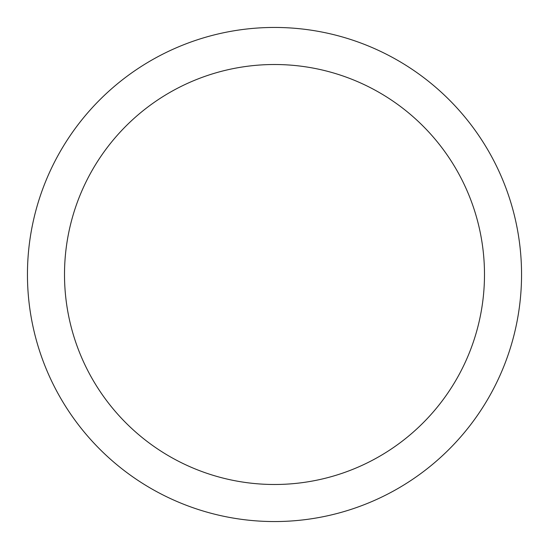 <?xml version="1.0" encoding="UTF-8"?>
<svg xmlns="http://www.w3.org/2000/svg" width="549" height="549" viewBox="0 0 549 549"><rect width="100%" height="100%" fill="white"/><g stroke="black" fill="none" stroke-linecap="round" stroke-linejoin="round"><path stroke-width="0.82" d="M27.45 274.5A247.05 247.05 0 0 1 398.025 60.548A247.05 247.05 0 0 1 398.025 488.452A247.05 247.05 0 0 1 27.45 274.5M64.508 274.5A209.993 209.993 0 0 0 379.496 456.356A209.993 209.993 0 0 0 379.496 92.644A209.993 209.993 0 0 0 64.508 274.5"/></g></svg>
